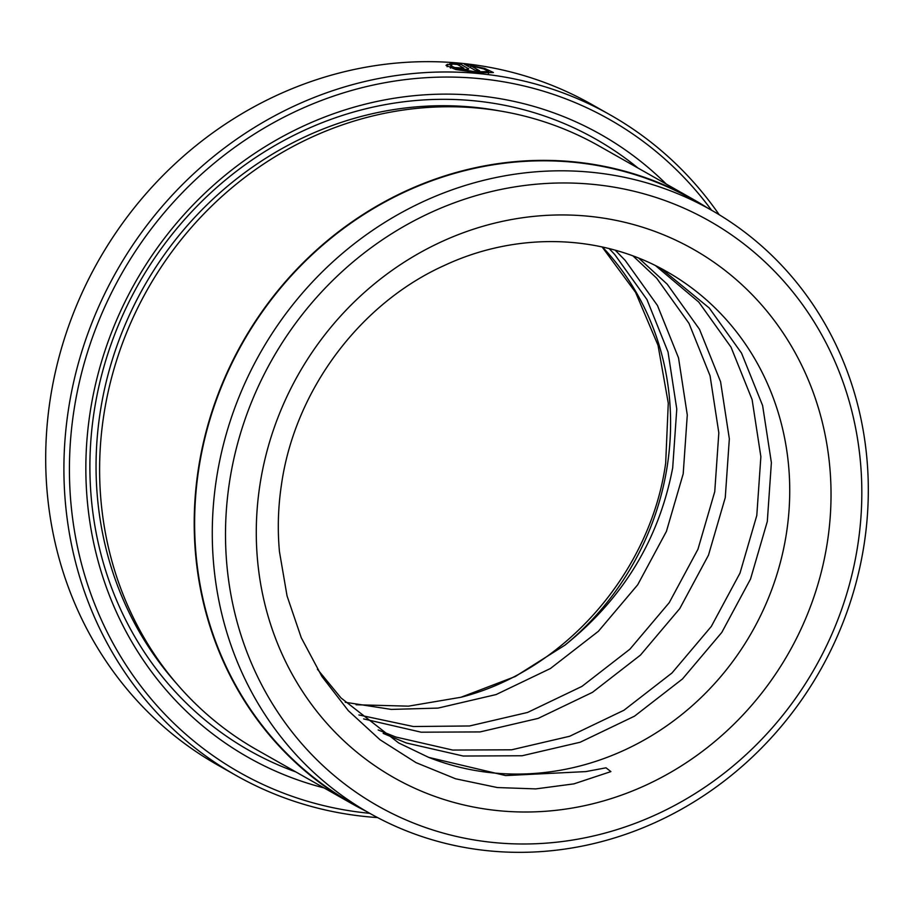 <?xml version="1.0" encoding="UTF-8"?>
<svg xmlns="http://www.w3.org/2000/svg" width="914" height="914" viewBox="0 0 914 914"><rect width="100%" height="100%" fill="white"/><g stroke="black" fill="none" stroke-linecap="round" stroke-linejoin="round"><path stroke-width="1.37" d="M711.195 210.026L693.532 200.017A346.612 321.819 119.5 0 0 198.658 469.773A346.612 321.819 119.5 0 0 351.741 803.109L369.393 813.117A346.612 321.819 119.5 0 0 864.278 543.362A346.612 321.819 119.5 0 0 711.195 210.026A346.612 321.819 119.5 0 0 216.31 479.781A346.612 321.819 119.5 0 0 369.393 813.117M451.813 65.065L450.796 65.865L458.588 69.19L476.011 71.818L488.704 71.589L483.655 68.893L470.779 65.774L479.622 70.789A379.573 352.427 119.5 0 0 475.154 70.287L464.346 64.163L484.637 68.379L493.423 72.537L477.565 72.697L455.778 69.521L446.021 65.385L447.494 64.277L451.813 65.065M459.216 68.744L459.354 67.83L463.855 68.15L457.343 64.46L449.597 63.82L459.868 63.729L468.733 68.95M468.242 69.247L468.345 68.539C469.35 69.281 467.888 69.544 463.935 69.304L454.852 67.579A379.573 352.427 -60.5 0 1 459.354 67.83M711.549 210.22A375.243 348.405 119.5 0 0 341.402 93.525A375.243 348.405 119.5 0 0 73.783 411.54A375.243 348.405 119.5 0 0 369.759 813.323M377.551 817.573A379.573 352.427 -60.5 0 1 235.972 775.403A379.573 352.427 -60.5 0 1 68.322 410.352A379.573 352.427 -60.5 0 1 610.278 114.936A379.573 352.427 -60.5 0 1 719.204 214.721M610.278 114.936L592.055 104.607A379.573 352.427 119.5 0 0 50.11 400.024A379.573 352.427 119.5 0 0 217.749 765.075L235.972 775.403M351.524 803.486L256.914 749.868A347.046 322.219 -60.5 0 1 103.648 416.11A347.046 322.219 -60.5 0 1 599.138 146.023L693.749 199.64A347.046 322.219 119.5 0 0 198.247 469.727A347.046 322.219 119.5 0 0 351.524 803.486A347.046 322.219 119.5 0 0 365.749 811.049M324.047 787.914A357.888 332.296 -60.5 0 1 90.006 413.139A357.888 332.296 -60.5 0 1 321.385 118.329A357.888 332.296 -60.5 0 1 666.26 184.057M295.77 771.896A351.376 326.252 -60.5 0 1 93.982 412.545A351.376 326.252 -60.5 0 1 307.081 129.045A351.376 326.252 -60.5 0 1 637.995 168.039M463.832 69.293L463.855 68.15M857.915 544.31A336.192 312.154 119.5 0 0 593.426 184.411A336.192 312.154 119.5 0 0 229.414 482.638A336.192 312.154 119.5 0 0 493.891 842.548A336.192 312.154 119.5 0 0 857.915 544.31M707.55 207.958A347.046 322.219 119.5 0 0 693.749 199.64M317.409 669.219L341.002 697.942L398.607 742.911L428.677 757.375L505.659 775.575L585.84 771.599L606.005 767.817L610.895 771.599L573.901 783.869L535.775 788.896L497.353 787.548L455.618 778.797L416.019 762.63L380.03 739.757L348.28 710.635L321.911 676.463L301.254 637.709L287.053 595.939L279.467 551.725C277.41 529.469 278.085 507.064 281.478 484.534C294.776 390.678 359.705 303.539 444.341 265.471C517.084 231.413 601.515 234.064 666.832 271.641A271.127 251.738 119.5 0 1 786.577 532.394A271.127 251.738 119.5 0 1 428.677 757.375M383.16 733.394L406.342 742.979L463.227 756.027L522.134 755.752L580.162 742.237L634.499 716.176L682.484 678.953L721.786 632.442L750.52 579.042L767.303 521.471L771.382 462.644L762.619 405.565L741.54 353.135L709.275 308.029L661.039 268.465M363.601 718.907L421.183 732.194L480.079 731.92L538.118 718.404L592.455 692.355L640.44 655.121L679.742 608.621L708.464 555.209L725.259 497.639L729.338 438.811L720.575 381.732L699.496 329.303L667.22 284.197L638.795 258.171M378.156 729.966L395.831 737.027L452.716 750.063L511.623 749.8L569.651 736.273L623.988 710.224L671.973 672.99L711.275 626.49L740.009 573.089L756.792 515.507L760.871 456.68L752.108 399.601L731.029 347.171L698.764 302.066L655.589 265.677M345.241 702.272L391.295 709.413L438.034 708.099L496.074 694.571L550.411 668.522L598.396 631.288L637.698 584.789L666.42 531.388L683.204 473.806L687.282 414.979L678.531 357.9L657.452 305.47L625.176 260.364L615.225 250.208M358.894 714.954L413.414 726.527L469.568 725.967L527.607 712.44L581.944 686.391L629.929 649.169L669.231 602.657L697.953 549.257L714.748 491.675L718.827 432.859L710.064 375.78L688.985 323.35L656.709 278.233L633.025 255.954M356.094 704.751L408.512 706.156L460.976 697.256L515.268 676.52L564.978 645.124C623.074 598.544 658.983 539.454 672.693 467.854L676.771 409.026L668.02 351.947L646.941 299.518L614.665 254.412L609.124 248.585M459.571 65.728L459.868 63.729M447.129 66.756L447.494 64.277M470.504 67.647L470.779 65.774M175.865 682.758A344.875 320.208 -60.5 0 1 100.06 413.139A344.875 320.208 -60.5 0 1 499.912 110.971M259.816 485.62A303.665 281.946 -60.5 0 1 588.616 216.252A303.665 281.946 -60.5 0 1 827.501 541.328A303.665 281.946 -60.5 0 1 498.713 810.707A303.665 281.946 -60.5 0 1 259.816 485.62M602.463 247.02A271.127 251.738 -60.5 0 1 667.437 464.872A271.127 251.738 -60.5 0 1 564.978 645.124M450.442 68.139L450.796 65.865M602.12 246.951L635.584 292.377L658.034 345.321L668.271 403.165L665.689 462.987C650.677 572.507 564.167 671.082 460.976 697.256M488.442 73.406L488.716 71.589"/></g></svg>
